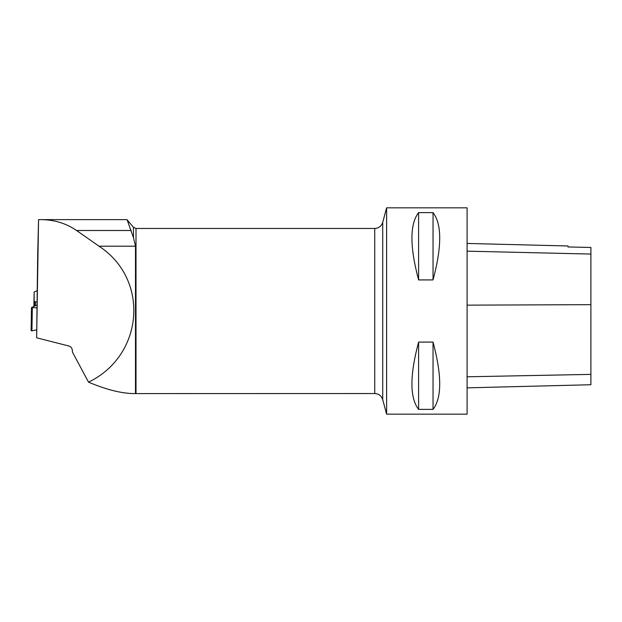 <?xml version="1.0" encoding="UTF-8"?>
<svg xmlns="http://www.w3.org/2000/svg" width="622" height="622" viewBox="0 0 622 622"><rect width="100%" height="100%" fill="white"/><g stroke="black" fill="none" stroke-linecap="round" stroke-linejoin="round"><path stroke-width="0.93" d="M37.063 290.731L34.132 292.021L34.132 301.569L37.025 302.035M37.025 305.005L31.504 307.532L37.025 307.859M32.321 307.766L31.916 330.85L36.675 329.885L31.916 330.85L31.209 330.515M37.685 255.175L38.556 219.62L41.215 219.62C54.378 219.745 66.165 223.368 76.576 230.498L99.015 246.203C149.793 279.325 143.923 355.457 88.534 382.157L72.424 352.052C72.533 348.973 71.476 346.99 69.244 346.112L36.636 337.808L37.685 255.175M41.215 219.62L127.051 219.62L133.473 237.674L133.473 227.279L126.911 219.62M38.556 219.62L36.636 337.808M467.091 414.174L467.091 207.826L386.612 207.826L386.612 414.174L467.091 414.174M418.598 342.077L433.036 342.077C441.931 375.4 441.931 397.839 433.036 409.385L418.598 409.385C409.704 397.839 409.704 375.4 418.598 342.077L418.598 409.385M418.598 212.615L433.036 212.615C441.931 224.161 441.931 246.6 433.036 279.923L418.598 279.923C409.704 246.6 409.704 224.161 418.598 212.615L418.598 279.923M467.091 387.848L590.9 384.738L590.9 247.47L567.995 246.95L590.9 247.47M467.091 243.443L567.995 245.978L567.995 246.957M433.036 409.385L433.036 342.077M433.036 279.923L433.036 212.615M133.473 237.674L135.487 246.203L135.487 393.586L374.747 393.539L374.747 228.461C378.782 228.212 381.442 226.175 382.724 222.342L382.724 399.658L386.612 414.174M135.487 393.586L134.22 393.586C121.609 393.493 106.378 389.683 88.534 382.157M34.132 292.021L33.883 306.413L34.132 292.021M34.054 306.343L34.132 301.569M35.4 301.958L35.337 305.767M34.459 301.787L34.381 306.195M34.272 301.701L34.194 306.273M590.9 374.382L467.091 376.792M590.9 304.663L467.091 305.145M590.9 254.064L467.091 251.164M374.747 228.461L136.008 228.461L136.008 393.539M131.242 230.498L76.576 230.498M135.487 246.203L99.015 246.203M31.1 330.616L31.504 307.532M382.724 222.342L386.612 207.826M374.747 393.539C378.782 393.788 381.442 395.825 382.724 399.658M136.008 228.461L133.473 227.279"/></g></svg>
